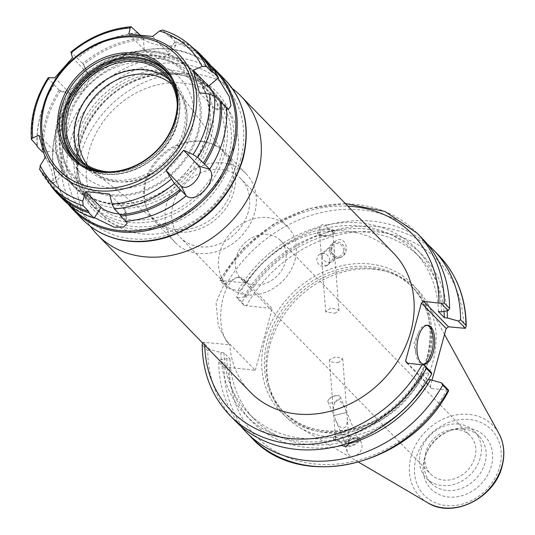 <?xml version="1.0" encoding="UTF-8"?>
<svg xmlns="http://www.w3.org/2000/svg" width="535" height="535" viewBox="0 0 535 535"><rect width="100%" height="100%" fill="white"/><g stroke="black" fill="none" stroke-linecap="round" stroke-linejoin="round"><path stroke-width="0.4" stroke-dasharray="2.67 2.01" d="M246.622 283.015L243.606 279.919L237.975 277.21L224.372 283.603L216.06 302.743L218.28 325.741L226.713 341.671L229.729 344.774L203.006 342.213L210.068 349.482L220.935 352.525L224.031 352.846L229.996 358.985L226.9 358.664L220.186 359.894L227.288 367.204L255.282 370.307L227.535 341.758A33.698 14.98 -84.1 0 1 221.931 303.425A33.698 14.98 -84.1 0 1 239.453 277.364A33.698 14.98 -84.1 0 1 244.435 279.999L272.181 308.555L244.187 305.445L237.079 298.135L243.793 296.912L246.896 297.233L240.924 291.093L237.828 290.772L226.96 287.723L219.898 280.46L246.622 283.015A99.777 83.768 135.8 0 1 346.861 231.127A99.777 83.768 135.8 0 1 393.406 253.022M232.317 88.489A99.777 83.768 -44.2 0 0 194.031 73.863A99.777 83.768 -44.2 0 0 95.277 123.505A99.777 83.768 -44.2 0 0 90.435 226.365M250.293 392.095A99.777 83.768 135.8 0 1 229.729 344.774M285.289 262.237A27.539 23.119 -44.2 0 0 280.507 240.503A27.539 23.119 -44.2 0 0 255.57 236.129A27.539 23.119 -44.2 0 0 236.223 257.154A27.539 23.119 -44.2 0 0 241.011 278.882A27.539 23.119 -44.2 0 0 265.948 283.256A27.539 23.119 -44.2 0 0 285.289 262.237M294.999 260.157A42.171 35.404 -44.2 0 0 287.669 226.88A42.171 35.404 -44.2 0 0 232.758 230.879A42.171 35.404 -44.2 0 0 227.188 285.657A42.171 35.404 -44.2 0 0 265.373 292.351A42.171 35.404 -44.2 0 0 294.999 260.157M248.26 212.061A42.171 35.404 135.8 0 1 218.634 244.254A42.171 35.404 135.8 0 1 180.449 237.56A42.171 35.404 135.8 0 1 186.019 182.783A42.171 35.404 135.8 0 1 240.931 178.784A42.171 35.404 135.8 0 1 248.26 212.061M425.84 452.276A27.539 23.119 -44.2 0 0 430.628 474.01A27.539 23.119 -44.2 0 0 466.487 471.395A27.539 23.119 -44.2 0 0 470.125 435.624A27.539 23.119 -44.2 0 0 445.187 431.257A27.539 23.119 -44.2 0 0 425.84 452.276M334.81 313.276L338.983 310.808L338.501 309.899L330.871 307.879L325.688 311.838L334.81 313.276M338.622 362.442C334.716 362.964 331.8 362.356 329.881 360.623L329.393 359.714L335.86 356.791L342.694 358.684L338.622 362.442M153.425 52.611A82.29 69.082 -44.2 0 0 69.102 98.059A82.29 69.082 -44.2 0 0 73.783 185.364A82.29 69.082 -44.2 0 0 180.944 177.56A82.29 69.082 -44.2 0 0 191.811 70.667A82.29 69.082 -44.2 0 0 153.425 52.611M88.014 165.763A58.629 49.22 -44.2 0 0 94.702 172.451A58.629 49.22 -44.2 0 0 167.101 163.315A58.629 49.22 -44.2 0 0 178.302 91.211A58.629 49.22 -44.2 0 0 171.809 84.329M200.612 141.033A48.344 40.586 -44.2 0 0 157.123 159.463A48.344 40.586 -44.2 0 0 145.219 203.949A48.344 40.586 -44.2 0 0 157.083 221.971A48.344 40.586 -44.2 0 0 216.782 214.441A48.344 40.586 -44.2 0 0 226.017 154.983A48.344 40.586 -44.2 0 0 208.342 142.611A48.344 40.586 -44.2 0 0 200.612 141.033M202.324 141.581A49.374 41.449 -44.2 0 0 157.905 160.413A49.374 41.449 -44.2 0 0 145.754 205.841A49.374 41.449 -44.2 0 0 154.541 221.236A49.374 41.449 -44.2 0 0 218.835 216.555A49.374 41.449 -44.2 0 0 225.355 152.415A49.374 41.449 -44.2 0 0 210.215 143.199A49.374 41.449 -44.2 0 0 202.324 141.581M223.068 162.928A49.374 41.449 -44.2 0 0 172.477 190.199A49.374 41.449 -44.2 0 0 175.279 242.582A49.374 41.449 -44.2 0 0 239.58 237.901A49.374 41.449 -44.2 0 0 246.1 173.761A49.374 41.449 -44.2 0 0 223.068 162.928M183.023 83.072A82.29 69.082 -44.2 0 0 98.701 128.514A82.29 69.082 -44.2 0 0 103.382 215.826A82.29 69.082 -44.2 0 0 210.543 208.021A82.29 69.082 -44.2 0 0 221.41 101.128A82.29 69.082 -44.2 0 0 183.023 83.072M330.857 262.244C326.959 262.819 323.983 261.421 321.936 258.057L321.749 261.033C322.505 265.48 324.825 266.564 328.717 264.29L333.051 258.753L334.248 255.034L334.843 257.482L332.844 261.354L330.857 262.244M321.936 258.057L322.859 254.968L324.865 251.41L327.467 248.802L329.734 247.712C332.449 247.237 334.021 248.688 334.435 252.059L334.248 255.034C331.312 250.808 327.674 249.711 323.341 251.744L321.361 255.984L321.936 258.057M328.764 235.206A6.667 2.969 -4.4 0 1 319.589 233.126A6.667 2.969 -4.4 0 1 326.009 229.649A6.667 2.969 -4.4 0 1 332.884 232.096A6.667 2.969 -4.4 0 1 328.764 235.206M322.585 224.359L319.696 226.679L319.93 229.655L317.583 232.792L318.225 234.123L320.084 235.219L325.895 235.795L325.661 232.825L332.208 231.214L332.442 234.19L334.816 231.461L326.47 228.05L326.243 225.075L322.585 224.359M322.966 229.241A8.64 3.852 -4.4 0 1 334.85 231.943A8.64 3.852 -4.4 0 1 326.537 236.443A8.64 3.852 -4.4 0 1 317.623 233.273A8.64 3.852 -4.4 0 1 322.966 229.241M329.68 261.154A6.667 6.293 54.5 0 1 327.186 265.387A6.667 6.293 54.5 0 1 318.191 263.601A6.667 6.293 54.5 0 1 319.442 254.52A6.667 6.293 54.5 0 1 326.544 254.486A6.667 6.293 54.5 0 1 329.68 261.154M343.59 251.236A6.667 6.293 54.5 0 1 341.096 255.469A6.667 6.293 54.5 0 1 332.101 253.69A6.667 6.293 54.5 0 1 333.358 244.602A6.667 6.293 54.5 0 1 340.454 244.569A6.667 6.293 54.5 0 1 343.59 251.236M339.478 257.89A8.232 7.764 54.5 0 1 330.155 253.276A8.232 7.764 54.5 0 1 332.449 243.338A8.232 7.764 54.5 0 1 343.55 245.532A8.232 7.764 54.5 0 1 342.005 256.733A8.232 7.764 54.5 0 1 339.478 257.89M339.591 257.81L342.213 256.586C351.194 250.674 344.239 234.444 335.579 241.104C328.049 245.953 331.486 260.271 339.591 257.81M319.696 226.679A119.151 100.032 -44.2 0 0 237.828 290.772M422.382 238.563A130.634 109.675 -44.2 0 0 225.676 285.322L226.96 287.723M441.482 311.851A119.151 100.032 -44.2 0 0 326.243 225.075M319.93 229.655A115.821 97.236 -44.2 0 0 240.924 291.093M325.895 235.795A115.821 97.236 -44.2 0 0 246.896 297.233M325.661 232.825A119.151 100.032 -44.2 0 0 243.793 296.912M343.697 428.007C346.379 427.004 347.563 423.479 347.248 417.434L346.446 412.458L333.72 415.568L334.134 415.488L335.686 420.236C338.187 425.766 340.855 428.361 343.697 428.007M344.667 440.512A6.667 2.969 -4.4 0 1 335.492 438.426A6.667 2.969 -4.4 0 1 341.912 434.948A6.667 2.969 -4.4 0 1 348.793 437.396A6.667 2.969 -4.4 0 1 344.667 440.512M333.278 409.656C334.535 397.545 338.408 396.903 344.888 407.71L346.446 412.458L346.854 412.385L334.134 415.488L333.278 409.656M346.914 442.05A6.667 2.882 -22.8 0 0 345.958 444.632A6.667 2.882 -22.8 0 0 353.22 444.699A6.667 2.882 -22.8 0 0 358.249 439.456A6.667 2.882 -22.8 0 0 353.374 438.606A6.667 2.882 -22.8 0 0 346.914 442.05M342.106 445.06L341.905 442.472L333.566 439.061L335.94 436.333L336.174 439.309L339.25 439.429L342.714 437.697L342.487 434.721L348.298 435.303L350.151 436.399L350.793 437.724L348.452 440.867L348.619 443.054M338.869 434.547A8.64 3.852 175.6 0 0 333.532 438.58A8.64 3.852 175.6 0 0 342.44 441.749A8.64 3.852 175.6 0 0 350.759 437.242A8.64 3.852 175.6 0 0 338.869 434.547M342.714 437.697A119.151 100.032 -44.2 0 0 424.583 373.611L431.304 372.387M210.068 349.482L207.787 350.713A130.634 109.675 -44.2 0 0 235.012 420.65M220.935 352.525A119.151 100.032 -44.2 0 0 336.174 439.309M342.487 434.721A115.821 97.236 -44.2 0 0 421.486 373.29L424.583 373.611M348.452 440.867A115.821 97.236 -44.2 0 0 427.458 379.429L421.486 373.29M428.368 379.522L427.458 379.429M328.918 399.304A6.667 2.882 157.2 0 1 329.513 398.736A6.667 2.882 157.2 0 1 336.93 395.612A6.667 2.882 157.2 0 1 340.26 396.709A6.667 2.882 157.2 0 1 335.231 401.952A6.667 2.882 157.2 0 1 327.962 401.879A6.667 2.882 157.2 0 1 328.918 399.304M353.421 437.864A8.232 3.558 157.2 0 1 359.687 438.847A8.232 3.558 157.2 0 1 353.481 445.321A8.232 3.558 157.2 0 1 344.52 445.234A8.232 3.558 157.2 0 1 353.421 437.864M353.568 438.205C347.783 440.786 345.717 445.387 347.375 452.015C351.241 462.233 365.686 452.075 361.152 442.325C359.52 438.947 356.992 437.577 353.568 438.205M432.026 380.164L430.294 386.491L407.657 363.198M406.881 363.111L431.611 388.564L430.294 386.491M431.611 388.564L448.524 390.109M255.282 370.307L272.181 308.555M371.537 268.363A89.693 75.301 -44.2 0 0 290.846 302.569A89.693 75.301 -44.2 0 0 268.771 385.093A89.693 75.301 -44.2 0 0 284.727 413.067A89.693 75.301 -44.2 0 0 401.531 404.56A89.693 75.301 -44.2 0 0 413.381 288.044A89.693 75.301 -44.2 0 0 385.875 271.298A89.693 75.301 -44.2 0 0 371.537 268.363M203.006 342.213L202.571 342.988M202.19 344.4L202.498 345.269A130.634 109.675 -44.2 0 0 229.722 415.2M207.787 350.713L202.498 345.269M417.093 233.12A130.634 109.675 -44.2 0 0 220.387 279.872L219.832 279.638L243.198 248.354L273.793 223.911L308.876 208.503L345.316 203.534M225.676 285.322L220.387 279.872L219.898 280.46M244.187 305.445L242.001 302.121A130.634 109.675 135.8 0 1 438.707 255.362M427.632 244.455A130.634 109.675 -44.2 0 0 236.664 296.624L242.001 302.121M237.079 298.135L236.664 296.624M251.336 437.449A130.634 109.675 135.8 0 1 224.111 367.512L227.288 367.204M224.111 367.512L218.775 362.021L220.186 359.894M467.289 428.013A37.651 31.605 -44.2 0 0 450.396 430.441A37.651 31.605 -44.2 0 0 426.007 454.141A37.651 31.605 -44.2 0 0 445.254 496.52A37.651 31.605 -44.2 0 0 490.903 467.63A37.651 31.605 -44.2 0 0 467.289 428.013M374.446 269.306A91.445 76.772 -44.2 0 0 292.184 304.174A91.445 76.772 -44.2 0 0 269.68 388.31A91.445 76.772 -44.2 0 0 299.687 427.592A91.445 76.772 -44.2 0 0 405.028 408.158A91.445 76.772 -44.2 0 0 427.478 303.419A91.445 76.772 -44.2 0 0 389.065 272.295A91.445 76.772 -44.2 0 0 374.446 269.306M218.775 362.021A130.634 109.675 -44.2 0 0 240.75 426.067M427.111 325.253A19.594 8.714 95.9 0 0 426.388 325.106A19.594 8.714 95.9 0 0 418.35 332.87A19.594 8.714 95.9 0 0 416.069 354.839A19.594 8.714 95.9 0 0 422.349 364.088A19.594 8.714 95.9 0 0 423.091 364.094M226.9 358.664A119.151 100.032 -44.2 0 0 336.314 446.558M447.106 310.828A119.151 100.032 -44.2 0 0 332.208 231.214M229.996 358.985A115.821 97.236 -44.2 0 0 254.112 419.052A115.821 97.236 -44.2 0 0 341.905 442.472M444.017 311.39A115.821 97.236 -44.2 0 0 420.236 257.609A115.821 97.236 -44.2 0 0 332.442 234.19M224.031 352.846A115.821 97.236 -44.2 0 0 248.146 412.906A115.821 97.236 -44.2 0 0 335.94 436.333M438.386 311.53A115.821 97.236 -44.2 0 0 414.271 251.47A115.821 97.236 -44.2 0 0 326.47 228.05M463.557 429.01A33.531 28.154 -44.2 0 0 448.517 431.17A33.531 28.154 -44.2 0 0 426.79 452.282A33.531 28.154 -44.2 0 0 431.103 483.105A33.531 28.154 -44.2 0 0 474.772 479.928A33.531 28.154 -44.2 0 0 479.199 436.366A33.531 28.154 -44.2 0 0 463.557 429.01M458.783 424.088A33.531 28.154 -44.2 0 0 424.422 442.612A33.531 28.154 -44.2 0 0 426.328 478.19A33.531 28.154 -44.2 0 0 469.991 475.006A33.531 28.154 -44.2 0 0 474.425 431.451A33.531 28.154 -44.2 0 0 458.783 424.088M39.022 135.335L54.403 151.164A13.375 3.063 -112.9 0 1 61.358 163.951A13.375 3.063 -112.9 0 1 62.876 174.564A13.375 3.063 -112.9 0 1 60.508 173.621L45.127 157.792M39.503 169.207L45.395 175.4L45.294 176.496L50.45 181.793L51.614 181.793L53.955 183.003L51.44 170.043L43.542 152.381M72.492 57.767L87.874 73.596A13.375 7.236 -50.2 0 1 88.636 74.686A13.375 7.236 -50.2 0 1 84.577 88.221A13.375 7.236 -50.2 0 1 71.998 94.668A13.375 7.236 -50.2 0 1 70.152 93.585L54.771 77.756M48.177 77.762L48.611 78.799L59.191 90.194L62.354 91.94L69.784 90.254L78.117 82.938L83.941 73.476L84.236 65.751L82.791 63.571L70.948 52.069M152.676 36.467L168.057 52.296A13.375 4.173 15.3 0 1 168.819 55.045A13.375 4.173 15.3 0 1 157.417 55.667A13.375 4.173 15.3 0 1 144.229 49.829L128.848 33.999M140.13 34.956L143.186 38.099L143.808 39.403C149.118 43.047 156.594 45.321 166.245 46.231L175.895 45.442L174.912 41.389L169.762 36.086L168.766 36.219L162.446 30.034M199.388 92.729L214.769 108.558A13.375 3.063 67.1 0 0 216.655 109.708A13.375 3.063 67.1 0 0 214.435 95.892M226.613 108.351L226.559 107.522M45.395 175.4A98.955 83.072 -44.2 0 0 57.78 192.807M199.709 54.884A98.955 83.072 -44.2 0 0 168.766 36.219M137.548 32.989A98.955 83.072 -44.2 0 0 109.153 39.543A98.955 83.072 -44.2 0 0 77.415 58.348M45.294 176.496A99.777 83.768 -44.2 0 0 50.718 185.491M192.6 47.615A99.777 83.768 -44.2 0 0 169.762 36.086M137.415 32.849A99.777 83.768 -44.2 0 0 109.528 39.396A99.777 83.768 -44.2 0 0 77.635 58.268M50.45 181.793A99.777 83.768 -44.2 0 0 62.883 199.241M205.995 60.167A99.777 83.768 -44.2 0 0 174.912 41.389M143.186 38.099A99.777 83.768 -44.2 0 0 82.791 63.571M51.614 181.793A98.955 83.072 -44.2 0 0 64.013 199.221A98.955 83.072 -44.2 0 0 94.976 217.892M125.692 221.309L126.146 221.122A98.955 83.072 -44.2 0 0 154.381 214.642M218.768 152.074A98.955 83.072 -44.2 0 0 226.325 108.103M218.34 78.732A98.955 83.072 -44.2 0 0 205.942 61.298A98.955 83.072 -44.2 0 0 174.978 42.626M143.808 39.403A98.955 83.072 -44.2 0 0 83.627 64.782M119.218 213.967A13.375 4.173 -164.7 0 0 125.966 211.679A13.375 4.173 -164.7 0 0 124.943 209.894L109.561 194.065M171.394 70.132A83.112 69.777 -44.2 0 0 86.229 116.035A83.112 69.777 -44.2 0 0 90.95 204.216A83.112 69.777 -44.2 0 0 199.18 196.332A83.112 69.777 -44.2 0 0 210.161 88.369A83.112 69.777 -44.2 0 0 171.394 70.132M210.917 65.812A99.777 83.768 -44.2 0 0 169.876 49.006A99.777 83.768 -44.2 0 0 125.11 55.426A99.777 83.768 -44.2 0 0 60.455 118.255A99.777 83.768 -44.2 0 0 68.38 204.33M54.196 84.543A98.955 83.072 -44.2 0 0 45.034 101.851A98.955 83.072 -44.2 0 0 37.39 145.981M98.527 171.019A61.304 51.467 -44.2 0 0 105.897 172.33A61.304 51.467 -44.2 0 0 176.757 94.989M82.992 162.386A60.074 50.43 -44.2 0 0 86.757 166.833A60.074 50.43 -44.2 0 0 114.778 180.014A60.074 50.43 -44.2 0 0 176.329 146.844A60.074 50.43 -44.2 0 0 172.919 83.106A60.074 50.43 -44.2 0 0 168.578 79.213M114.931 181.626A61.304 51.467 135.8 0 1 90.682 92.468A61.304 51.467 135.8 0 1 185.291 102.259A61.304 51.467 135.8 0 1 114.931 181.626M177.292 105.034A60.074 50.43 135.8 0 1 108.551 171.842M147.526 62.488A68.714 57.686 -44.2 0 0 68.674 151.445A68.714 57.686 -44.2 0 0 174.711 162.419A68.714 57.686 -44.2 0 0 147.526 62.488M65.203 124.481A80.063 67.216 135.8 0 1 121.445 63.364A80.063 67.216 135.8 0 1 193.951 76.07A80.063 67.216 135.8 0 1 183.378 180.068A80.063 67.216 135.8 0 1 79.12 187.658A80.063 67.216 135.8 0 1 65.203 124.481M79.227 138.906A80.063 67.216 -44.2 0 0 93.137 202.09A80.063 67.216 -44.2 0 0 197.402 194.493A80.063 67.216 -44.2 0 0 207.975 90.495A80.063 67.216 -44.2 0 0 135.469 77.789A80.063 67.216 -44.2 0 0 79.227 138.906M157.37 55.707A83.112 69.777 -44.2 0 0 72.205 101.603A83.112 69.777 -44.2 0 0 76.933 189.785A83.112 69.777 -44.2 0 0 185.163 181.907A83.112 69.777 -44.2 0 0 196.138 73.944A83.112 69.777 -44.2 0 0 157.37 55.707M215.291 70.914A98.955 83.072 -44.2 0 0 169.127 49.207A98.955 83.072 -44.2 0 0 124.729 55.573A98.955 83.072 -44.2 0 0 60.615 117.881A98.955 83.072 -44.2 0 0 73.362 208.844M60.448 90.93A98.955 83.072 -44.2 0 0 43.623 152.415M59.191 90.194A99.777 83.768 -44.2 0 0 42.312 151.893M54.042 84.891A99.777 83.768 -44.2 0 0 44.88 102.225A99.777 83.768 -44.2 0 0 37.102 145.68M149.064 55.78A75.769 63.611 -44.2 0 0 62.113 153.873A75.769 63.611 -44.2 0 0 179.031 165.977A75.769 63.611 -44.2 0 0 149.064 55.78M227.535 341.758L226.713 341.671M244.435 279.999L243.606 279.919M204.778 345.256A126.521 106.218 135.8 0 1 204.751 342.186M221.644 280.434A126.521 106.218 135.8 0 1 347.884 206.182M427.271 357.086A89.693 75.301 -44.2 0 0 411.683 286.299A89.693 75.301 -44.2 0 0 369.845 266.617A89.693 75.301 -44.2 0 0 277.933 316.152A89.693 75.301 -44.2 0 0 283.035 411.321A89.693 75.301 -44.2 0 0 364.261 425.552A89.693 75.301 -44.2 0 0 427.271 357.086M428.328 356.47A91.752 77.033 135.8 0 1 285.784 416.591A91.752 77.033 135.8 0 1 325.628 270.964A91.752 77.033 135.8 0 1 428.328 356.47M463.678 328.376A126.521 106.218 -44.2 0 0 378.298 232.07A126.521 106.218 -44.2 0 0 246.374 305.88M229.482 367.639A126.521 106.218 -44.2 0 0 314.861 463.945A126.521 106.218 -44.2 0 0 446.785 390.135M427.605 502.693A51.006 42.82 135.8 0 1 414.358 447.581A51.006 42.82 135.8 0 1 469.309 414.404A51.006 42.82 135.8 0 1 498.881 433.43M499.67 466.841A46.933 39.403 -44.2 0 0 447.133 423.105A46.933 39.403 -44.2 0 0 426.756 497.597A46.933 39.403 -44.2 0 0 499.67 466.841M60.508 173.621L50.778 181.8M54.403 151.164L43.429 151.973M70.152 93.585L59.539 90.402M87.874 73.596L83.025 63.906M144.229 49.829L143.347 38.466M168.057 52.296L174.938 41.737M214.769 108.558L226.492 107.689M39.811 169.655A98.955 83.072 -44.2 0 0 52.196 187.063M194.125 49.14A98.955 83.072 -44.2 0 0 163.182 30.475M131.964 27.245A98.955 83.072 -44.2 0 0 71.83 52.604M124.943 209.894L125.825 221.256M231.113 158.955A85.172 71.503 135.8 0 1 98.801 214.762A85.172 71.503 135.8 0 1 135.776 79.588A85.172 71.503 135.8 0 1 231.113 158.955M228.498 157.965A83.112 69.777 -44.2 0 0 214.053 92.374A83.112 69.777 -44.2 0 0 175.286 74.138A83.112 69.777 -44.2 0 0 90.121 120.041A83.112 69.777 -44.2 0 0 94.849 208.222A83.112 69.777 -44.2 0 0 170.11 221.416A83.112 69.777 -44.2 0 0 228.498 157.965M240.462 159.925A95.665 80.31 -44.2 0 0 133.382 70.774A95.665 80.31 -44.2 0 0 91.846 222.607A95.665 80.31 -44.2 0 0 240.462 159.925M82.116 219.036A99.777 83.768 135.8 0 1 76.445 113.173A99.777 83.768 135.8 0 1 178.683 58.068A99.777 83.768 135.8 0 1 225.228 79.962M48.611 78.799A98.955 83.072 -44.2 0 0 31.806 140.23M73.924 158.888A63.772 53.54 -44.2 0 0 75.221 160.279A63.772 53.54 -44.2 0 0 132.974 170.398A63.772 53.54 -44.2 0 0 177.774 121.712A63.772 53.54 -44.2 0 0 166.693 71.389A63.772 53.54 -44.2 0 0 165.342 70.052M170.618 77.301A62.949 52.851 135.8 0 1 177.352 121.96A62.949 52.851 135.8 0 1 81.019 164.372M206.457 135.281A83.112 69.777 -44.2 0 0 192.011 69.69A83.112 69.777 -44.2 0 0 153.244 51.454A83.112 69.777 -44.2 0 0 68.079 97.357A83.112 69.777 -44.2 0 0 72.8 185.538A83.112 69.777 -44.2 0 0 148.068 198.726A83.112 69.777 -44.2 0 0 206.457 135.281M198.619 132.305A76.94 64.595 -44.2 0 0 112.497 60.602A76.94 64.595 -44.2 0 0 79.093 182.723A76.94 64.595 -44.2 0 0 198.619 132.305M239.453 277.364L237.975 277.21M287.669 226.88L240.931 178.784M227.188 285.657L180.449 237.56M241.011 278.882L430.628 474.01M280.507 240.503L470.125 435.624M226.017 154.983L178.302 91.211M157.083 221.971L94.702 172.451M145.219 203.949L145.754 205.841M208.342 142.611L210.215 143.199M246.1 173.761L225.355 152.415M175.279 242.582L154.541 221.236M221.41 101.128L191.811 70.667M103.382 215.826L73.783 185.364M338.983 310.808L334.823 257.101M325.688 311.838L321.749 261.033M334.435 252.059L332.884 232.096M321.361 255.984L319.589 233.126M334.85 231.943L334.816 231.461M317.623 233.273L317.583 232.792M327.186 265.387L328.717 264.29M319.442 254.52L323.341 251.744M332.844 261.354L341.096 255.469M327.467 248.802L333.358 244.602M332.449 243.338L335.579 241.104M327.962 401.879L333.72 415.568L335.492 438.426M347.248 417.434L348.793 437.396M329.393 359.714L333.332 410.512M342.694 358.684L346.854 412.385L358.249 439.456M335.686 420.236L345.958 444.632M333.532 438.58L333.566 439.061M350.759 437.242L350.793 437.724M336.93 395.612L332.71 395.96L329.513 398.736M340.26 396.709L344.888 407.71M344.52 445.234L347.375 452.015M359.687 438.847L361.152 442.325M413.381 288.044L411.683 286.299C428.923 305.117 434.066 328.597 427.124 356.731C418.624 389.333 389.48 418.758 356.758 427.766C326.992 435.45 302.415 429.966 283.035 411.321L284.727 413.067M444.525 334.462L427.478 303.419M358.771 462.28L299.687 427.592M418.35 332.87L413.883 343.51L416.069 354.839M422.349 364.088L423.82 364.241M426.388 325.106L427.853 325.26M254.112 419.052L248.146 412.906M420.236 257.609L414.271 251.47M479.199 436.366L474.425 431.451M431.103 483.105L426.328 478.19M426.79 452.282L426.007 454.141M448.517 431.17L450.396 430.441M268.771 385.093L269.68 388.31M385.875 271.298L389.065 272.295M62.876 174.564L53.961 183.01M88.636 74.686L84.236 65.751M71.998 94.668L62.354 91.94M168.819 55.045L175.895 45.442M216.655 109.708L228.692 109.227M109.153 39.543L109.528 39.396M125.966 211.679L127.143 223.255M210.161 88.369L214.053 92.374C187.524 62.943 130.293 69.965 100.045 106.873C86.055 123.485 78.612 141.681 77.715 161.47C77.334 180.181 83.045 195.77 94.849 208.222L90.95 204.216M164.044 68.661L166.693 71.389C179.098 84.971 182.809 101.797 177.834 121.853C167.569 167.508 102.626 191.925 75.221 160.279L72.573 157.551M172.919 83.106L164.813 74.766M86.757 166.833L78.652 158.5M79.12 187.658L93.137 202.09M193.951 76.07L207.975 90.495M196.138 73.944L192.011 69.69C161.095 35.317 94.08 50.036 68.092 95.551C49.26 125.223 50.939 163.79 72.8 185.538L76.933 189.785M60.615 117.881L60.455 118.255M124.729 55.573L125.11 55.426M212.883 68.44L205.942 61.298M70.954 206.37L64.013 199.221M45.034 101.851L44.88 102.225"/><path stroke-width="0.8" d="M90.435 226.365A99.777 83.768 -44.2 0 0 97.464 234.825A99.777 83.768 -44.2 0 0 227.395 225.362A99.777 83.768 -44.2 0 0 240.569 95.752A99.777 83.768 -44.2 0 0 232.317 88.489M240.569 95.752L393.406 253.022A99.777 83.768 135.8 0 1 380.224 382.632A99.777 83.768 135.8 0 1 250.293 392.095L97.464 234.825M171.809 84.329A58.629 49.22 -44.2 0 0 147.493 74.291A58.629 49.22 -44.2 0 0 88.71 104.599A58.629 49.22 -44.2 0 0 88.014 165.763M202.571 342.988L202.19 344.4C202.477 372.541 211.653 396.141 229.722 415.2A130.634 109.675 -44.2 0 0 426.422 368.448L424.242 365.117L406.881 363.111L405.563 361.038L421.426 303.051L446.157 328.503L448.504 326.805L423.773 301.359L421.426 303.051M423.773 301.359L441.134 303.365L444.311 303.057A130.634 109.675 -44.2 0 0 417.093 233.12L384.906 211.445L345.316 203.534M441.134 303.365L448.196 310.628L449.607 308.501A130.634 109.675 -44.2 0 0 422.382 238.563L417.093 233.12M448.196 310.628L441.482 311.851L438.386 311.53L444.351 317.67L447.447 317.991L458.314 321.04L465.417 328.35L448.504 326.805M348.619 443.054L348.686 443.836C347.001 446.344 344.814 446.879 342.139 445.448L342.106 445.06M229.722 415.2L235.012 420.65A130.634 109.675 -44.2 0 0 431.718 373.891L431.304 372.387L424.242 365.117M348.686 443.836A119.151 100.032 -44.2 0 0 430.555 379.75L428.368 379.522M446.157 328.503L432.026 380.164M466.239 326.163C465.945 298.028 456.77 274.428 438.707 255.362A130.634 109.675 135.8 0 1 465.931 325.3L466.239 326.163L465.417 328.35M465.931 325.3L460.595 319.81L458.314 321.04M460.595 319.81A130.634 109.675 -44.2 0 0 433.37 249.872A130.634 109.675 -44.2 0 0 427.632 244.455M430.555 379.75L441.422 382.799L448.524 390.109L448.042 390.69A130.634 109.675 135.8 0 1 251.336 437.449L246 431.952A130.634 109.675 -44.2 0 0 442.706 385.2L448.591 390.931C409.663 466.139 300.316 492.474 251.336 437.449M407.657 363.198L405.563 361.038M449.607 308.501L444.311 303.057M240.75 426.067A130.634 109.675 -44.2 0 0 246 431.952M426.422 368.448L431.718 373.891M441.422 382.799L442.706 385.2M423.091 364.094A19.594 8.714 95.9 0 0 431.792 352.231A19.594 8.714 95.9 0 0 427.111 325.253M433.256 352.384A19.594 8.714 -84.1 0 1 423.82 364.241A19.594 8.714 -84.1 0 1 417.166 343.851A19.594 8.714 -84.1 0 1 427.853 325.26A19.594 8.714 -84.1 0 1 433.256 352.384M336.314 446.558A119.151 100.032 -44.2 0 0 342.139 445.448M447.447 317.991A119.151 100.032 -44.2 0 0 447.106 310.828M444.351 317.67A115.821 97.236 -44.2 0 0 444.017 311.39M43.623 152.415L42.312 151.893L37.162 146.59L37.39 145.981L31.358 139.368L32.668 137.936L39.022 135.335L45.127 157.792L40.185 165.562L39.811 169.655M209.68 169.22L209.506 169.588C219.029 179.011 195.703 205.326 186.327 195.736L174.49 183.599L165.917 170.297L183.639 150.302L193.068 154.541L197.709 157.404L209.68 169.22A99.777 83.768 -44.2 0 0 218.842 151.886A99.777 83.768 -44.2 0 0 226.559 107.522L214.515 95.972L209.606 94.106L199.388 92.729L193.282 70.272L202.09 66.48L206.51 66.547A98.955 83.072 -44.2 0 0 194.125 49.14C185.351 40.178 174.798 33.805 162.453 30.027L159.47 30.99L152.676 36.467L128.848 33.999L130.159 27.96L131.028 26.75C109.127 28.663 89.098 37.102 70.948 52.062L72.492 57.767L54.771 77.756L48.177 77.762C35.611 97.444 30.007 117.974 31.358 139.368M131.028 26.75L140.13 34.956M214.435 95.892A13.375 3.063 67.1 0 0 208.663 86.102L193.282 70.272M206.51 66.547L212.094 72.292L213.271 72.312L218.427 77.615L218.34 78.732L229.268 96.608L230.966 105.596L228.692 109.227L226.613 108.351M165.917 170.297L181.298 186.126A13.375 7.236 129.8 0 0 195.221 181.338A13.375 7.236 129.8 0 0 199.02 166.131L183.639 150.302M139.762 36.139A84.349 70.814 -44.2 0 0 42.967 145.333A84.349 70.814 -44.2 0 0 173.126 158.808A84.349 70.814 -44.2 0 0 139.762 36.139M39.496 169.207L52.196 187.063L57.78 192.807A98.955 83.072 -44.2 0 0 88.723 211.472L83.139 205.728L82.805 201.046L85.734 191.597L109.561 194.065L112.116 204.082L114.356 208.958L119.94 214.709A98.955 83.072 -44.2 0 0 180.074 189.343M203.293 163.155A98.955 83.072 -44.2 0 0 220.099 101.717M212.094 72.292A98.955 83.072 -44.2 0 0 199.709 54.884L194.125 49.14M50.718 185.491A99.777 83.768 -44.2 0 0 57.726 193.938A99.777 83.768 -44.2 0 0 88.81 212.723L88.723 211.472M119.94 214.709L120.535 216.006A99.777 83.768 -44.2 0 0 180.93 190.534M204.53 163.917A99.777 83.768 -44.2 0 0 221.41 102.218M213.271 72.312A99.777 83.768 -44.2 0 0 200.839 54.871A99.777 83.768 -44.2 0 0 192.6 47.615M138.03 32.802A99.777 83.768 -44.2 0 0 137.415 32.849M57.726 193.938L62.883 199.241A99.777 83.768 -44.2 0 0 93.959 218.026L88.81 212.723M120.535 216.006L125.692 221.309A99.777 83.768 -44.2 0 0 154.194 214.716A99.777 83.768 -44.2 0 0 186.086 195.837M218.427 77.615A99.777 83.768 -44.2 0 0 205.995 60.167L200.839 54.871M126.26 221.263L127.143 223.255L123.759 227.041L114.222 227.228L94.976 217.892L93.959 218.026M154.381 214.642A98.955 83.072 -44.2 0 0 154.568 214.568A98.955 83.072 -44.2 0 0 186.327 195.736M209.506 169.588A98.955 83.072 -44.2 0 0 218.688 152.261A98.955 83.072 -44.2 0 0 218.768 152.074M85.734 191.597L101.115 207.426A13.375 4.173 -164.7 0 0 119.218 213.967M68.38 204.33A99.777 83.768 -44.2 0 0 73.308 209.967A99.777 83.768 -44.2 0 0 203.24 200.511A99.777 83.768 -44.2 0 0 216.421 70.901A99.777 83.768 -44.2 0 0 210.917 65.812M176.757 94.989A61.304 51.467 -44.2 0 0 85.399 79.24A61.304 51.467 -44.2 0 0 98.527 171.019M134.292 54.67A63.772 53.54 135.8 0 1 164.044 68.661A63.772 53.54 135.8 0 1 167.669 136.325A63.772 53.54 135.8 0 1 102.319 171.548A63.772 53.54 135.8 0 1 72.573 157.551A63.772 53.54 135.8 0 1 68.948 89.887A63.772 53.54 135.8 0 1 134.292 54.67M168.578 79.213A60.074 50.43 -44.2 0 0 144.891 69.924A60.074 50.43 -44.2 0 0 85.179 100.206A60.074 50.43 -44.2 0 0 82.992 162.386M108.551 171.842A60.074 50.43 135.8 0 1 106.672 171.681A60.074 50.43 135.8 0 1 78.652 158.5A60.074 50.43 135.8 0 1 75.241 94.762A60.074 50.43 135.8 0 1 136.793 61.585A60.074 50.43 135.8 0 1 164.813 74.766A60.074 50.43 135.8 0 1 177.292 105.034M101.543 172.196A65.009 54.577 -44.2 0 0 176.149 88.034A65.009 54.577 -44.2 0 0 75.83 77.649A65.009 54.577 -44.2 0 0 101.543 172.196M138.471 37.223A82.29 69.082 -44.2 0 0 44.03 143.755A82.29 69.082 -44.2 0 0 171.019 156.902A82.29 69.082 -44.2 0 0 138.471 37.223M70.954 206.37L73.362 208.844A98.955 83.072 -44.2 0 0 202.223 199.455A98.955 83.072 -44.2 0 0 215.291 70.914L212.883 68.44M37.102 145.68A99.777 83.768 -44.2 0 0 37.162 146.59M422.055 364.683A126.521 106.218 135.8 0 1 291.642 438.64A126.521 106.218 135.8 0 1 204.778 345.256M347.884 206.182A126.521 106.218 135.8 0 1 438.947 302.93M501.964 465.845A51.006 42.82 135.8 0 1 427.605 502.693C452.857 518.963 494.594 498.192 502.077 466.326C505.227 454.375 504.157 443.415 498.881 433.43A51.006 42.82 135.8 0 1 501.964 465.845M43.429 151.973L42.68 152.034M208.663 86.102L218.4 77.916M199.02 166.131L209.633 169.314M181.298 186.126L186.147 195.817M71.001 52.905A95.865 80.484 135.8 0 1 130.159 27.96M32.668 137.936A95.865 80.484 135.8 0 1 49.207 77.495M82.805 201.046A95.865 80.484 135.8 0 1 40.185 165.562M171.274 179.131A95.865 80.484 135.8 0 1 112.116 204.082M209.606 94.106A95.865 80.484 135.8 0 1 193.068 154.541M159.47 30.99A95.865 80.484 135.8 0 1 202.09 66.48M52.196 187.063A98.955 83.072 -44.2 0 0 83.139 205.728M114.356 208.958A98.955 83.072 -44.2 0 0 174.49 183.599M197.709 157.404A98.955 83.072 -44.2 0 0 214.515 95.972M101.115 207.426L94.24 217.986M242.569 158.701A99.777 83.768 135.8 0 1 172.471 234.872A99.777 83.768 135.8 0 1 82.116 219.036C92.468 229.568 105.161 236.497 120.194 239.807C135.669 243.064 151.572 242.134 167.896 237.018C205.841 223.362 230.832 197.495 242.87 159.41C250.701 127.965 244.816 101.483 225.228 79.962A99.777 83.768 135.8 0 1 242.569 158.701M165.342 70.052A63.772 53.54 -44.2 0 0 136.94 57.392A63.772 53.54 -44.2 0 0 72.178 91.659A63.772 53.54 -44.2 0 0 73.924 158.888M81.019 164.372A62.949 52.851 135.8 0 1 84.436 78.25A62.949 52.851 135.8 0 1 170.618 77.301M438.707 255.362L433.37 249.872M498.881 433.43L444.525 334.462M427.605 502.693L358.771 462.28M154.568 214.568L154.194 214.716M218.688 152.261L218.842 151.886M225.228 79.962L216.421 70.901M82.116 219.036L73.308 209.967"/></g></svg>

